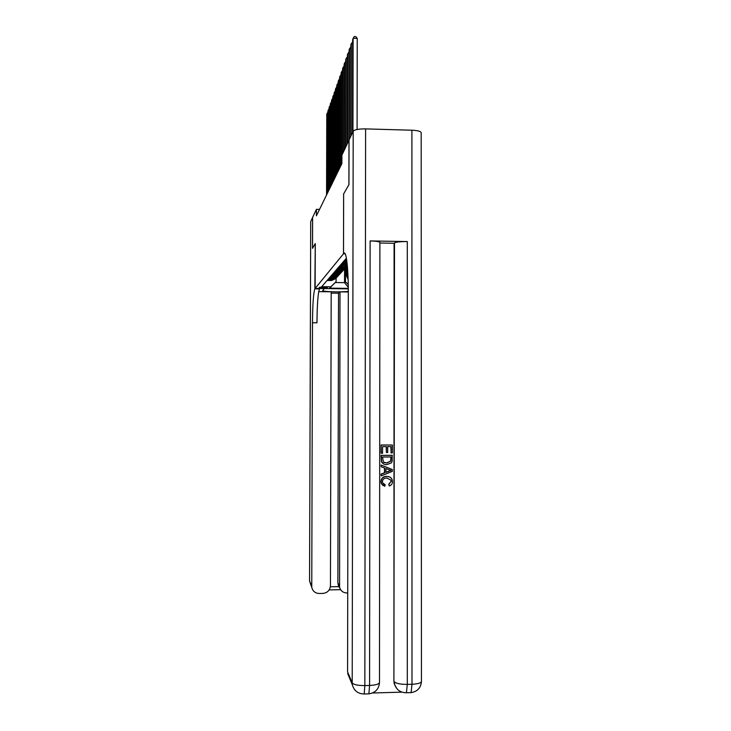 <?xml version="1.0" encoding="UTF-8"?>
<svg xmlns="http://www.w3.org/2000/svg" width="731" height="731" viewBox="0 0 731 731"><rect width="100%" height="100%" fill="white"/><g stroke="black" fill="none" stroke-linecap="round" stroke-linejoin="round"><path stroke-width="1.1" d="M319.52 209.395L316.413 209.331L316.395 215.8L341.889 163.561L341.907 155.182L348.979 140.16L348.897 184.724L343.625 193.943L343.497 253.776L345.178 253.803L343.817 253.392C346.165 249.856 348.413 268.341 348.312 292.537L347.581 671.844L352.205 682.9L353.192 131.214L349.043 140.032L348.952 184.623L343.643 193.907L343.515 253.758M327.205 287.74L327.47 287.447C325.012 286.945 322.325 286.927 319.42 287.374L319.173 287.676C321.613 288.169 324.29 288.188 327.205 287.74L327.214 287.301M343.497 253.776L315.134 288.443L348.303 288.846M346.393 258.235L321.731 286.671L330.878 286.78L336.096 281.627L336.105 278.173M348.303 288.361L329.59 288.133L330.878 286.78M347.7 270.406L347.993 275.834M346.869 266.577L346.85 274.902L348.093 278.319M346.32 267.18L346.302 275.45L348.13 279.47M327.589 279.918L332.084 279.982L336.342 277.89M327.132 280.448L331.6 280.512L335.721 278.575M328.292 279.114L332.824 279.169L336.991 277.213M337.621 276.501L333.318 278.63L328.767 278.566M329.48 277.734L334.067 277.798L338.289 275.815M338.937 275.084L334.579 277.241L329.964 277.177M330.704 276.327L335.346 276.391L339.623 274.381M340.28 273.632L335.867 275.815L331.198 275.751M331.956 274.883L336.653 274.947L340.984 272.91M341.669 272.142L337.183 274.363L332.468 274.299M333.235 273.403L337.996 273.467L342.382 271.402M343.086 270.616L338.544 272.873L333.765 272.8M334.551 271.886L339.376 271.95L343.817 269.858M344.539 269.054L339.933 271.338L335.09 271.265M335.904 270.333L340.783 270.397L345.288 268.268M346.028 267.445L341.359 269.766L336.452 269.693M337.293 268.734L342.236 268.807L346.805 266.641M347.362 266.047L342.821 268.149L337.859 268.085M338.718 267.089L343.725 267.162L347.362 265.956M347.335 265.719L344.328 266.495L339.294 266.422M340.18 265.408L347.28 265.152M347.234 264.659L340.774 264.723M341.679 263.672L347.143 263.745M347.07 263.041L342.291 262.968M343.223 261.899L346.942 261.954M346.85 261.214L343.853 261.168M344.804 260.072L346.695 260.099M346.576 259.341L345.452 259.322M336.096 281.627L335.237 282.531L344.529 282.65L345.471 281.746L348.258 284.587M344.557 269.035L344.529 282.65L348.294 287.338M345.498 268.067L345.471 281.746M315.134 288.443L315.271 243.542L312.539 248.33L312.63 217.363L316.413 209.331M335.237 282.531L329.59 288.133M327.908 113.406L327.059 113.378L326.839 194.4M327.917 112.026L326.766 114.191L326.556 194.985M310.721 221.584L312.603 217.427L312.512 248.376L315.262 243.56L314.851 288.827C313.435 293.131 312.649 304.443 312.484 322.746L311.762 587.295C312.731 591.196 315.198 593.261 319.182 593.481L322.892 593.417C327.461 592.868 329.983 590.282 330.449 585.659L331.189 291.788L318.698 291.642M315.125 288.453L324.436 288.562L322.709 290.509C322.015 291.733 340.966 292.363 348.312 291.377M314.851 288.827L319.456 288.882C317.976 293.186 317.144 304.489 316.971 322.791L312.484 322.746M331.18 293.131L338.535 293.222L339.997 291.888L339.577 587.377C340.719 590.931 343.131 592.795 346.832 592.969L347.728 592.951M348.312 291.989L339.997 291.888M330.357 586.783L338.864 586.637L337.877 582.899L339.348 585.504M338.535 293.222L337.877 582.899M338.864 586.637L339.687 587.77M383.729 484.16L384.945 484.662M383.062 485.576L381.207 483.41L380.906 481.61C381.216 478.165 383.145 476.411 386.681 476.356L389.879 477.096M385.173 484.717L384.808 486.307L381.408 483.538L381.107 481.738C381.418 478.284 383.346 476.53 386.891 476.475C389.285 476.393 391.012 477.398 392.09 479.481L392.501 481.619C392.446 483.84 391.368 485.293 389.276 485.987L388.728 484.269L391.012 481.427L390.957 480.112L386.9 478.065C384.305 477.946 382.797 479.116 382.386 481.574L382.596 482.78L384.963 484.589M381.262 466.835L381.061 465.053L392.154 469.448L392.364 471.349L381.253 475.89L381.253 474.2L384.68 472.902L384.68 468.096L381.262 466.835L381.262 465.154L392.364 469.558M381.253 475.89L381.052 474.09L384.469 472.793L384.469 468.023M391.094 452.946L391.103 446.604L387.686 446.623L387.686 452.526L386.397 452.535L386.407 446.623L382.56 446.641L382.551 453.275L381.07 453.193L381.079 444.987L392.383 445.024L392.373 452.937L391.094 452.946L390.884 446.614M386.397 452.535L386.196 446.623M372.518 692.997L401.447 692.156M396.778 688.529L394.256 683.814L393.908 680.99L394.502 242.884C396.175 241.988 400.433 241.55 407.286 241.568L370.124 240.928C376.154 241.102 379.407 241.605 379.892 242.436L379.49 682.544C379.005 684.17 375.697 685.139 369.575 685.45L370.124 240.928M379.882 243.021L394.091 243.259L393.908 680.99M383.62 463.966L381.472 461.864L381.07 455.358L392.154 455.303L392.209 461.215L391.414 462.86L386.882 464.642C384.57 464.77 382.843 463.874 381.683 461.965L381.271 455.44L392.373 455.386M353.192 131.214C354.608 129.643 358.757 128.866 365.61 128.894L411.9 130.219C417.602 130.483 420.7 131.297 421.184 132.658L421.184 132.722M349.61 678.231L347.581 671.844M381.271 453.275L381.079 444.987M381.28 445.06L392.383 445.024M382.551 457.021L383.336 461.992L386.909 463.052L390.866 461.115L391.094 456.976L382.551 457.021M384.113 462.531L386.699 462.961L390.646 461.023L390.875 456.985M389.038 469.704L385.959 468.571L385.959 472.409L391.085 470.462L389.157 469.759M385.959 472.226L390.783 470.38M389.276 485.987L388.938 484.397L391.012 481.427M391.222 481.555L390.957 480.112M329.087 110.079L328.21 110.052L327.991 192.034M329.087 108.663L327.917 110.893L327.698 192.637M330.284 106.671L329.389 106.644L329.178 189.612M330.293 105.227L329.087 107.503L328.877 190.224M331.518 103.181L330.604 103.153L330.385 187.136M331.527 101.7L330.293 104.03L330.083 187.757M332.788 99.608L331.837 99.571L331.627 184.587M332.779 98.109L331.527 100.476L331.317 185.226M334.076 95.935L333.117 95.907L332.897 181.982M334.058 94.427L332.788 96.83L332.578 182.64M335.41 92.179L334.414 92.152L334.204 179.305M335.374 90.653L334.085 93.093L333.875 179.981M336.772 88.323L335.757 88.296L335.547 176.564M336.781 86.788L335.419 89.264L335.209 177.258M338.17 84.367L337.128 84.339L336.918 173.75M338.179 82.813L336.781 85.335L336.571 174.462M339.613 80.309L338.535 80.273L338.325 170.862M339.613 78.738L338.179 81.296L337.969 171.584M341.085 76.143L339.979 76.106L339.778 167.892M341.085 74.553L339.613 77.157L339.412 168.642M342.601 71.857L341.468 71.821L341.267 164.84M342.601 70.249L341.094 72.899L340.884 165.608M344.155 67.462L342.994 67.416L342.812 153.272M344.164 65.836L342.611 68.531L342.428 154.086M345.763 62.939L344.566 62.893L344.383 149.928M345.763 61.294L344.164 64.036L343.981 150.778M347.408 58.288L346.174 58.242L346.001 146.502M347.408 56.625L345.772 59.421L345.589 147.37M349.107 53.5L347.837 53.454L347.654 142.974M349.107 51.828L347.417 54.67L347.234 143.861M350.853 48.584L349.546 48.529L349.372 139.338M350.853 46.885L349.107 49.781L348.934 140.251M352.644 43.513L351.3 43.458L351.127 135.601M352.653 41.804L350.862 44.746L350.688 136.542M357.094 129.497L357.24 38.396L353.11 38.24L352.945 131.744M357.24 38.396L355.869 36.614L354.215 36.55L352.653 39.556L352.488 132.713M346.85 274.902L346.302 275.45M332.084 279.982L331.6 280.512M333.318 278.63L332.824 279.169M334.579 277.241L334.067 277.798M335.867 275.815L335.346 276.391M337.183 274.363L336.653 274.947M338.544 272.873L337.996 273.467M339.933 271.338L339.376 271.95M341.359 269.766L340.783 270.397M342.821 268.149L342.236 268.807M344.328 266.495L343.725 267.162M345.873 264.796L345.251 265.481M319.575 288.708L314.96 288.654M310.721 221.42L309.569 581.017L311.662 585.997M310.949 585.33L309.579 580.834M344.931 253.41L343.817 253.392M365.61 128.894L364.842 685.587L369.575 685.45L368.881 693.829C375.378 692.842 378.914 689.086 379.49 682.544M407.286 241.568L407.295 684.39L411.992 684.262L411.9 130.219M406.427 692.741L407.295 684.39C400.341 684.39 396.019 683.503 394.32 681.721L394.676 684.563C396.705 690.018 400.625 692.741 406.427 692.741L411.279 692.595M421.44 681.447L421.449 681.52C420.955 683.056 417.803 683.969 411.992 684.262L411.105 692.604C417.419 691.59 420.873 687.898 421.449 681.52L421.184 132.658M410.146 692.686L411.105 692.604M364.166 693.966L364.842 685.587C357.861 685.587 353.64 684.691 352.205 682.9L352.369 684.856C354.06 690.795 357.998 693.838 364.166 693.966L368.141 693.902M368.872 693.856L369.575 693.774M338.106 584.754L339.577 587.377M310.702 221.484L309.551 580.944L311.762 587.295M329.178 589.899L340.591 589.689M394.256 683.814L394.676 684.563M347.737 673.726L352.369 684.856"/></g></svg>
